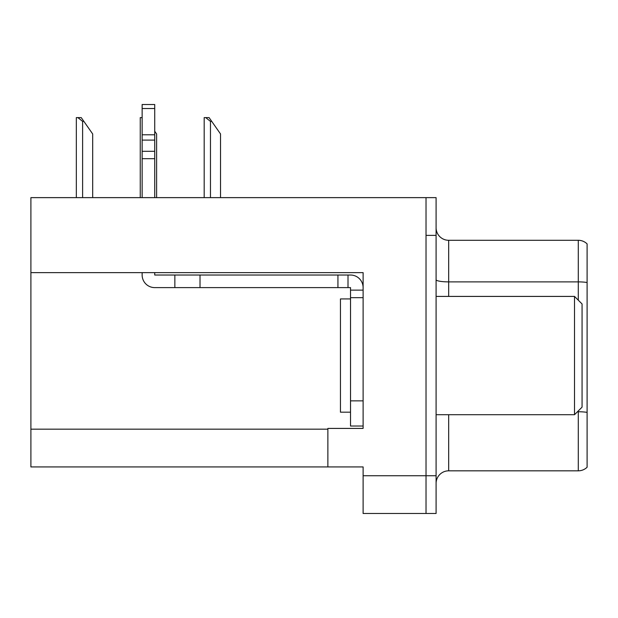 <?xml version="1.0" encoding="UTF-8"?>
<svg xmlns="http://www.w3.org/2000/svg" width="618" height="618" viewBox="0 0 618 618"><rect width="100%" height="100%" fill="white"/><g stroke="black" fill="none" stroke-linecap="round" stroke-linejoin="round"><path stroke-width="0.93" d="M363.114 297.675L363.114 400.858L350.522 400.858L350.522 426.026L363.114 426.026L363.114 400.858L363.114 428.421L327.872 428.421L327.872 466.922L30.9 466.922L30.9 272.631L363.114 272.631L363.114 297.675L350.522 297.675L350.522 287.609L348.004 287.609L348.004 275.025L350.522 275.025A12.584 12.584 0 0 1 363.106 287.617M327.872 466.922L363.114 466.922L363.114 513.488L426.026 513.488L426.026 475.736L426.026 513.488L436.092 513.488L436.092 475.736L426.026 475.736L426.026 197.636L30.9 197.636L30.9 272.631M436.092 483.407A12.584 12.584 0 0 1 448.676 470.823L578.293 470.823L578.293 410.931M426.026 197.636L436.092 197.636L436.092 235.388L426.026 235.388L426.026 475.736L363.114 475.736M587.1 243.894A12.584 12.584 0 0 0 578.293 240.294A12.584 12.584 0 0 1 587.1 243.894L587.1 467.231A12.584 12.584 0 0 1 578.293 470.823M436.092 235.388L436.092 475.736M587.1 282.511A12.584 2.186 180 0 0 578.293 281.885L578.293 240.294L448.676 240.294A12.584 12.584 0 0 1 436.092 227.71A12.584 12.584 0 0 0 448.676 240.294L448.676 296.416M211.727 121.375L210.468 121.375L205.709 117.605L209.085 117.605L220.533 133.959L220.533 197.636M204.179 197.636L204.179 117.605L205.709 117.605M156.609 197.636L156.609 133.959L154.724 131.263M140.255 197.636L140.255 117.605L141.785 117.605L142.14 118.262M83.878 121.375L82.619 121.375L77.86 117.605L81.228 117.605L92.685 133.959L92.685 197.636M76.331 197.636L76.331 117.605L77.86 117.605M350.522 298.934L340.456 298.934L340.456 412.183L350.522 412.183M574.516 414.701L582.063 407.154L582.063 303.963L574.516 296.416L574.516 414.701L436.092 414.701M436.092 296.416L574.516 296.416M142.14 272.631L142.14 275.025A12.584 12.584 0 0 0 154.724 287.609L174.855 287.609L174.855 275.025L348.004 275.025M363.114 290.128L350.522 290.128M350.522 400.858L350.522 297.675M350.522 426.026L363.114 426.026M174.855 287.609L337.938 287.609L337.938 275.025M348.004 287.609L337.938 287.609M154.724 272.631L154.724 275.025L174.855 275.025M142.14 197.636L142.14 158.687L154.724 158.687L154.724 197.636M154.724 108.529L142.14 108.529L142.14 104.512L154.724 104.512L154.724 158.687M142.14 158.687L142.14 151.302L154.724 151.302M154.724 140.093L142.14 140.093L142.14 108.529M142.14 140.093L142.14 151.302M154.724 134.794L142.14 134.794M30.9 429.178L327.872 429.178M448.676 414.701L448.676 470.823M578.293 300.194L578.293 281.885L448.676 281.885A12.584 2.186 -0 0 1 436.092 279.699M587.1 412.376A12.584 2.186 180 0 0 578.293 411.75L577.467 411.75M210.468 197.636L210.468 121.375M82.619 197.636L82.619 121.375M200.023 287.609L200.023 275.025"/></g></svg>
